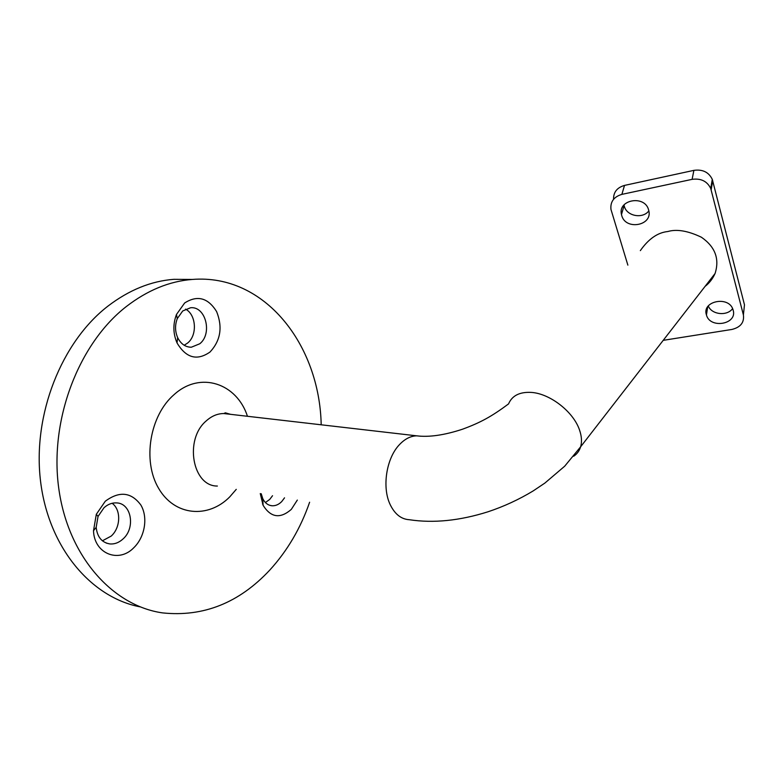 <?xml version="1.0" encoding="UTF-8"?>
<svg xmlns="http://www.w3.org/2000/svg" width="784" height="784" viewBox="0 0 784 784"><rect width="100%" height="100%" fill="white"/><g stroke="black" fill="none" stroke-linecap="round" stroke-linejoin="round"><path stroke-width="1.18" d="M648.613 209.936L648.682 210.22C653.278 225.557 625.583 230.78 621.722 215.492L621.487 214.571C617.488 199.567 644.909 194.697 648.613 209.936M648.838 210.867C642.753 219.157 626.769 216.178 624.338 206.359L624.005 204.918M733.187 310.258C737.47 324.38 710.01 329.074 706.453 314.992L706.374 314.727C701.807 301.017 728.806 295.548 732.962 309.523L733.187 310.258M732.589 308.612C727.121 316.422 711.48 314.649 708.315 305.927M640.332 250.635C648.515 238.934 657.658 232.564 667.782 231.535C676.768 228.918 687.98 230.819 701.415 237.238C715.165 246.774 719.712 258.857 715.077 273.489C712.656 278.849 709.324 283.142 705.09 286.366M105.301 501.211L96.314 514.294L93.512 530.709C94.129 553.749 118.756 563.451 133.721 547.8C144.962 537.069 148.225 517.293 140.826 504.974C131.232 492.097 119.384 490.843 105.301 501.211M104.017 507.718L98.039 516.44L96.177 527.348C97.245 536.962 101.773 542.489 109.74 543.92C114.572 544.331 119.031 542.646 123.108 538.882C135.681 527.887 131.418 503.328 116.689 502.907C112.171 502.632 107.937 504.23 104.017 507.718M102.4 540.803L111.22 536.07C120.746 527.593 121.255 509.776 112.122 503.279M260.268 493.567L263.091 505.298C270.823 517.646 280.231 519.008 291.315 509.384L297.322 500.074M261.229 493.734L262.787 498.702C264.972 503.014 268.059 505.376 272.068 505.768C275.556 505.945 278.781 504.543 281.74 501.554L284.533 497.83M265.404 502.534L269.725 499.408L272.528 495.723M184.652 302.977L176.478 314.462C172.852 324.155 173.048 333.641 177.037 342.941C186.043 358.023 197.029 361.052 210.004 352.036C220.598 340.628 222.803 327.134 216.609 311.571C208.025 297.763 197.372 294.902 184.652 302.977M182.711 310.974L177.272 318.637C174.871 325.076 174.989 331.387 177.645 337.581C180.839 343.941 185.396 347.155 191.316 347.224L199.763 343.774C212.64 333.798 205.751 306.054 190.581 307.749L182.711 310.974M184.181 345.264L187.611 343.049C197.529 335.258 196.323 314.717 185.553 309.121M321.195 424.801C319.617 345.166 264.992 273.557 192.286 279.447C169.383 281.211 147.333 290.296 126.126 306.691C78.89 343.5 49.363 419.509 58.702 487.932C67.875 556.454 112.827 605.905 162.611 612.902C203.399 617.145 239.1 602.896 269.716 570.154C287.336 550.858 300.635 528.22 309.621 502.23M191.394 279.437L173.911 279.32C151.038 281.064 129.046 290.002 107.927 306.132C61.613 341.804 32.379 414.726 40.562 481.327C48.618 548.016 91.493 597.702 140.258 606.885M613.558 199.312C613.382 192.227 617.037 187.592 624.515 185.406L693.899 170.363C702.631 169.158 708.765 172.166 712.284 179.36L744.477 304.809L743.399 314.943C744.388 322.489 740.537 327.32 731.864 329.456L663.205 340.344M627.866 265.129L610.971 209.455C610.177 201.831 613.813 196.804 621.879 194.373L692.105 179.35C700.945 178.164 707.148 181.202 710.725 188.474L743.399 314.943M573.672 456.249C577.073 453.965 579.396 450.82 580.63 446.802L564.686 466.206L544.87 483.081L533.208 490.902C518.92 499.555 503.847 506.513 488.001 511.785C459.669 520.733 433.425 523.379 409.277 519.714C401.251 519.224 394.911 514.245 390.275 504.798C381.798 487.599 386.267 458.326 399.37 444.724C404.799 438.932 410.591 435.973 416.735 435.835L420.547 436.218M715.077 273.489L580.63 446.802C582.061 441.892 581.699 436.335 579.552 430.112C573.525 411.767 549.839 393.411 531.111 392.402C519.576 391.833 512.06 395.675 508.551 403.907C491.705 416.441 480.759 422.507 462.403 429.25C444.312 435.179 429.093 437.374 416.735 435.835L223.822 413.55C217.54 413.55 211.68 416.01 206.221 420.91C184.044 439.432 192.482 486.452 217.374 486.041M228.271 414.06L223.822 413.55M236.258 489.353L229.771 496.86C208.26 518.743 174.626 516.137 158.603 488.314C142.227 460.806 149.832 415.422 174.058 394.646C200.322 370.675 236.876 383.396 247.46 416.284M624.515 185.406L621.879 194.373M693.899 170.363L692.105 179.35M712.715 180.702L711.157 189.826M707.687 306.779L706.453 314.992M96.177 527.348L93.512 530.709M98.039 516.44L96.314 514.294M106.232 543.067L109.74 543.92M262.787 498.702L263.091 505.298M262.513 504.014L263.032 504.112M270 505.386L272.068 505.768M177.645 337.581L177.037 342.941M177.272 318.637L176.478 314.462M189.013 347.077L191.316 347.224M192.286 279.447L173.911 279.32M223.881 413.55L225.292 412.825L230.555 414.324M712.284 179.36L710.725 188.474M624.103 205.447L621.487 214.571"/></g></svg>
